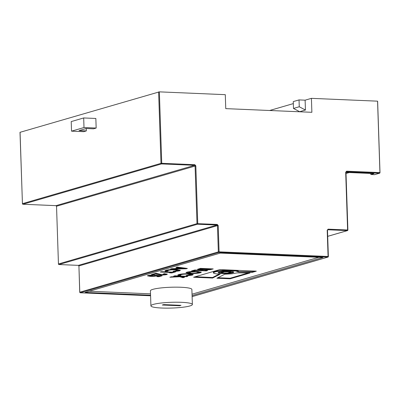 <?xml version="1.0" encoding="UTF-8"?>
<svg xmlns="http://www.w3.org/2000/svg" width="400" height="400" viewBox="0 0 400 400"><rect width="100%" height="100%" fill="white"/><g stroke="black" fill="none" stroke-linecap="round" stroke-linejoin="round"><path stroke-width="0.6" d="M189.89 305.955A20.74 2.89 -1.9 0 1 166.615 308.14A20.74 2.89 -1.9 0 1 150.915 305.865A20.74 2.89 -1.9 0 1 153.4 304.395A20.74 2.89 -1.9 0 1 176.675 302.21A20.74 2.89 -1.9 0 1 192.375 304.485A20.74 2.89 -1.9 0 1 189.89 305.955M150.915 305.865L150.415 290.81A20.74 2.89 -1.9 0 1 152.9 289.345A20.74 2.89 -1.9 0 1 176.175 287.155A20.74 2.89 -1.9 0 1 191.875 289.435L192.375 304.485M219.11 272.145A7.8 1.085 -1.9 0 1 227.86 271.32A7.8 1.085 -1.9 0 1 233.765 272.18A7.8 1.085 -1.9 0 1 232.83 272.73A7.8 1.085 -1.9 0 1 224.08 273.555A7.8 1.085 -1.9 0 1 218.175 272.695A7.8 1.085 -1.9 0 1 219.11 272.145M228.345 272.845A7.8 1.085 178.1 0 0 232.81 272.18A7.8 1.085 178.1 0 0 233.5 271.915M231.045 272.06L227.49 273.095L220.895 272.815L224.45 271.78L231.045 272.06L231.025 271.515L226.75 271.33M191.7 271.88L195.99 271.775L198.745 272.3L198.12 272.655C196.4 273.065 194.125 273.23 191.295 273.15L188.58 272.62L191.7 271.88L191.685 271.5M201.055 269.44C200.03 269.325 200.03 269.155 201.055 268.935L204.715 268.97L201.055 269.44L197.99 269.07M206.515 268.63L206.53 269.16L209.67 269.185L206.89 269.54C205.945 269.46 205.825 269.335 206.53 269.16L204.175 269.05M183.35 268.46L177.84 268.575L179.92 267.965L183.35 268.46L183.33 267.915L180.635 267.525M223.575 271.48L220.875 272.265L220.895 272.815M224.435 271.42L224.45 271.78M188.58 272.62L188.76 271.88M189.165 271.74L189.185 272.28M195.98 271.38L195.99 271.775M198.21 271.47L198.73 271.75L198.745 272.3M201.035 268.89C200.015 268.775 200.015 268.61 201.04 268.39L201.055 268.935M201.4 268.415L201.415 268.83M204.705 268.555L204.715 268.97M206.075 269.38L206.06 268.83L206.455 268.63M206.85 268.645L206.865 269.065M209.655 268.765L209.67 269.185M179.56 305.755L162.285 305.015L163.73 304.595L181.005 305.335L179.56 305.755L179.545 305.27M179.92 267.965L179.905 267.425L177.825 268.025L177.84 268.575M217.91 277.725L230.08 278.245L248.2 272.97M218.415 272.415A7.8 1.085 178.1 0 0 225.17 272.995M195.215 276.755L212.565 277.495L219.18 274.135M213.375 272.91L213.53 271.995L215.73 271.195L225.58 270.145L235.715 270.46L238.02 270.99L238.55 271.42L238.57 271.965L235.735 271.005L228.845 270.63L220.775 271.005L215.75 271.74L213.55 272.54L213.375 272.91L213.735 273.255L215.955 273.83L220.175 274.19L212.585 278.045L212.565 277.495M238.555 271.645L252.36 271.76L254.665 271.09M160.17 274.415L155.83 273.49L153.005 274.15M166.87 273.965L164.705 274.345M164.5 274.435C164.905 274.24 164.455 274.115 163.15 274.06L164.4 273.695L167.345 274.22L166.74 274.555C165.275 274.915 163.29 275.065 160.795 275L155.85 274.035L153.51 274.715L151.365 274.625L155.995 273.28L161.88 274.63L164.5 274.435L164.645 273.71M179.46 270.855L173.935 271.61L173.225 271.275L177.805 270.4L175.095 269.875C172.25 269.785 169.975 269.95 168.26 270.37L167.615 270.73L168.06 271.055L165.45 271.235L164.93 270.82L165.945 270.275C168.525 269.63 171.99 269.375 176.335 269.515L180.395 270.3L179.46 270.855L179.44 270.31L177.18 270.745M167.61 270.535L165.43 270.69L165.45 271.235M168.26 270.37L168.245 269.82L167.6 270.18L167.615 270.73M177.805 270.4L177.785 269.85L177.25 269.56M183.615 276.98L182.96 277.175L179.68 276.215M189.135 272.92L186.205 272.43M201.06 271.955L198.175 272.635M211.545 268.845L209.465 269.24M195.4 270.03L193.18 270.455M192.99 274.295L190.03 275.01M180.455 274.795L178.02 274.82M178.295 275.5L177.775 275.08L178.795 274.535C181.37 273.89 184.835 273.635 189.185 273.775L193.245 274.565L192.305 275.115L186.78 275.87L186.075 275.535L190.655 274.66L187.945 274.135C185.1 274.045 182.82 274.21 181.11 274.63L181.09 274.085L180.445 274.44L180.905 275.315L178.295 275.5L178.28 274.95M190.655 274.66L190.635 274.115L190.095 273.82M178.085 267.73L175.985 267.46L177.31 267.075L187.38 268.44L186.225 268.775L170.55 269.045L171.88 268.655L175.06 268.61L178.085 267.73L178.065 267.185L177.285 267.085M185.865 268.235L183.345 268.28M177.835 268.37L175.76 268.405M173.975 271.79L170.825 272.355M160.68 275.655L158.48 276.135M150.05 275.135L150.01 275.75L150.24 275.115M150.055 275.805L147.845 275.545M156.835 275.25L154.525 275.71M346.02 173.49L349.285 172.54M230.08 278.245L230.1 278.79L216.915 278.23L224.8 274.225L231.845 273.8L237.18 272.88L250.045 272.99L230.1 278.79M212.585 278.045L193.575 277.235L219.8 269.6L256.325 271.16L252.38 272.31L238.57 271.965M252.36 271.76L252.38 272.31M238.39 271.2L238.41 271.75M238.02 270.99L238.04 271.54M237.435 270.79L237.455 271.34M236.665 270.615L236.685 271.16M235.715 270.46L235.735 271.005M234.6 270.33L234.62 270.875M233.33 270.225L233.35 270.775M231.915 270.15L231.935 270.695M230.4 270.1L230.42 270.65M228.83 270.085L228.845 270.63M227.215 270.1L227.235 270.645M225.58 270.145L225.6 270.69M223.945 270.22L223.965 270.77M222.32 270.325L222.34 270.875M220.755 270.455L220.775 271.005M219.305 270.61L219.32 271.16M217.97 270.79L217.99 271.335M216.775 270.98L216.795 271.53M215.73 271.195L215.75 271.74M214.845 271.42L214.865 271.965M214.265 271.61L214.28 272.16M213.825 271.805L213.845 272.35M213.53 271.995L213.55 272.54M213.375 272.18L213.395 272.725M166.74 274.555L166.725 274.01M160.795 275L160.78 274.53M155.85 274.035L155.83 273.49M153.51 274.715L153.495 274.17M173.935 271.61L173.92 271.22M175.095 269.875L175.085 269.475M186.52 276.69L181.99 276.495L184.55 277.26L182.98 277.72L179.76 276.755L169.865 277.24L171.365 276.805L179.685 276.4L173.65 276.14L174.895 275.78L187.77 276.325L186.52 276.69L186.51 276.275M181.99 276.495L181.975 276.08M182.98 277.72L182.96 277.175M179.76 276.755L179.74 276.21M179.685 276.4L179.67 275.98M200.41 272.755C197.78 273.38 194.315 273.635 190.015 273.51L185.94 272.705L186.87 272.185C189.465 271.55 192.935 271.295 197.27 271.415L201.325 272.225L200.41 272.755L200.395 272.21M190.015 273.51L190 273.06M199.7 269.25L199.715 269.8L197.51 269.365L200.35 268.37L213.225 268.92L210.465 269.645L210.45 269.095M210.465 269.645L205.95 269.915L205.935 269.37M205.95 269.915L204.19 269.6L204.175 269.125M204.19 269.6L199.715 269.8M206.37 270.915L195.81 270.46L193.85 271.03L191.54 270.935L194.745 270L207.615 270.55L206.37 270.915L206.355 270.495M195.81 270.46L195.795 270.045M193.85 271.03L193.83 270.485M192.305 275.115L192.29 274.57M186.78 275.87L186.77 275.48M187.945 274.135L187.93 273.735M181.11 274.63L180.465 274.99M186.225 268.775L186.21 268.28M171.895 272.945L169.585 272.85L170.83 272.485L160.265 272.035L161.515 271.67L172.075 272.125L173.32 271.76L175.63 271.86L171.895 272.945L171.875 272.4M170.83 272.485L170.815 272.07M158.985 276.705L156.84 276.61L159.015 275.98L156.545 275.925C154.915 276.305 152.79 276.45 150.175 276.355L147.425 275.83L148.015 275.49L153.79 274.965L150.255 275.61C149.77 275.805 150.13 275.93 151.34 275.99L154.33 275.8L154.325 275.525L155.82 275.24L162.15 275.785L158.985 276.705L158.97 276.155M159.015 275.98L159 275.515M156.85 275.795L156.835 275.33M156.545 275.925L156.53 275.38M150.175 276.355L150.155 275.85M152.365 275.38L152.35 274.98M154.33 275.8L154.325 275.525M89.26 291.225L150.515 293.84M192.035 294.19L318.825 257.295M84 127.53L83.685 117.95L71.22 121.58L71.535 131.16L84 127.53L96.165 128.05L95.845 118.47L83.685 117.95M86.24 128.505L79.025 130.605L86.325 130.915L86.245 128.505L93.54 128.815L96.165 128.05M370.795 173.46L370.83 174.51L374.48 174.665A0.555 0.48 73.8 0 0 374.74 174.59M345.98 172.4L373.98 173.595L370.83 174.51M150.56 295.205L85.16 292.415L220.305 253.09L322.965 257.47L192.08 295.56M86.325 130.915L83.7 131.675L71.535 131.16M299.035 99.915L293.26 101.595L293.485 108.44L299.26 106.76L305.44 110.03L305.115 100.175L299.035 99.915L299.26 106.76M158.62 91.915L160.99 163.35L161.735 163.295L159.365 91.86L20.07 132.305M305.44 110.03L299.67 111.71L293.485 108.44M377.565 101.255L379.935 172.69A0.555 0.48 73.8 0 1 379.6 173.2L374.615 174.65M269.635 110.5L293.325 103.605M305.115 100.175L311.415 98.345L377.34 101.155M159.365 91.86L225.295 94.67L225.755 108.63L311.875 112.3L311.415 98.345M156.665 274.315L156.645 273.765M212.11 269.24L212.1 268.87M192.115 296.605L327.83 257.11A0.555 0.26 -87.6 0 0 328.075 256.485L219.09 251.835A0.555 0.26 92.4 0 1 218.845 252.46A0.555 0.48 73.8 0 1 218.34 251.89L79.79 292.21L78.92 265.935L217.47 225.615L218.34 251.89L219.09 251.835L218.22 225.56L217.21 224.425L197 223.65L58.445 263.97L56.53 206.215A0.555 0.48 73.8 0 0 56.025 205.65L194.58 165.33A0.555 0.48 -106.2 0 1 195.08 165.895L197 223.65A0.555 0.48 73.8 0 0 197.505 224.215L58.95 264.535A0.555 0.48 -106.2 0 1 58.445 263.97L58.91 264.54A0.555 0.26 92.4 0 1 58.835 264.515M374.48 174.665L379.465 173.215A0.555 0.48 73.8 0 0 379.6 173.2L380 172.65L377.63 101.215M327.695 236.33L347.36 230.61A0.555 0.48 73.8 0 0 347.83 230.085L347.495 230.595L327.695 236.355M79.795 292.285L79.79 292.21A0.555 0.48 -106.2 0 0 80.295 292.78A0.555 0.26 92.4 0 1 80.25 292.785L150.58 295.785L80.295 292.78L218.845 252.46L327.83 257.11A0.555 0.48 73.8 0 0 328.3 256.58L327.97 257.09L192.115 296.625M80.18 292.76A0.555 0.26 92.4 0 0 80.25 292.785L79.725 292.25L78.92 265.935A0.555 0.48 73.8 0 0 78.415 265.365L216.965 225.045L197.505 224.215A0.555 0.26 92.4 0 0 197.745 223.595L195.83 165.84L194.82 164.705L161.735 163.295A0.555 0.26 92.4 0 1 161.495 163.92A0.555 0.48 73.8 0 1 160.99 163.35L22.435 203.67L20.065 132.235M194.82 164.705A0.555 0.26 -87.6 0 1 194.58 165.33L161.495 163.92L22.94 204.24A0.555 0.48 -106.2 0 1 22.435 203.67L22.9 204.245A0.555 0.26 92.4 0 1 22.825 204.22M22.445 203.745L20 132.27M195.83 165.84L56.465 206.255L55.985 205.655A0.555 0.26 92.4 0 0 56.025 205.65L22.94 204.24A0.555 0.26 92.4 0 1 22.9 204.245L55.985 205.655A0.555 0.26 92.4 0 1 55.945 205.645M58.455 264.045L56.535 206.29M78.92 266.01L78.37 265.37A0.555 0.26 92.4 0 0 78.415 265.365L58.95 264.535A0.555 0.26 92.4 0 1 58.91 264.54L78.37 265.37A0.555 0.26 92.4 0 1 78.33 265.365M217.21 224.425A0.555 0.26 -87.6 0 1 216.965 225.045A0.555 0.48 -106.2 0 1 217.47 225.615L218.22 225.56M345.91 172.33L346.245 171.82A0.555 0.48 -106.2 0 1 346.38 171.805L379.465 173.215A0.555 0.26 -87.6 0 0 379.71 172.59L346.625 171.18L345.69 172.235L347.605 229.985L347.895 230.045L345.98 172.29L345.69 172.235M346.625 171.18A0.555 0.26 -87.6 0 1 346.38 171.805L346.145 171.875M327.43 230.305L327.76 229.795A0.555 0.48 -106.2 0 1 327.895 229.78L347.36 230.61A0.555 0.26 -87.6 0 0 347.605 229.985L328.14 229.155L327.205 230.21L328.075 256.485L328.365 256.54L327.495 230.265L327.205 230.21M328.14 229.155A0.555 0.26 -87.6 0 1 327.895 229.78L327.66 229.85M200.215 268.735L200.235 269.285M154.52 275.125L154.54 275.67"/></g></svg>

